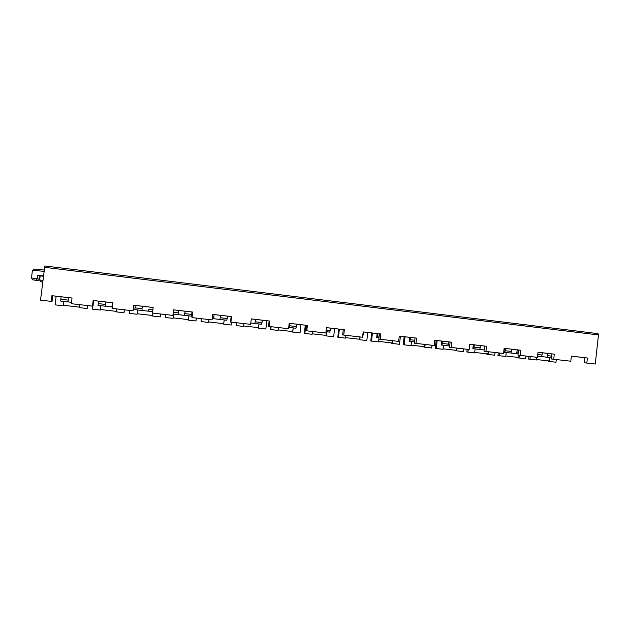 <?xml version="1.0" encoding="UTF-8"?>
<svg xmlns="http://www.w3.org/2000/svg" width="630" height="630" viewBox="0 0 630 630"><rect width="100%" height="100%" fill="white"/><g stroke="black" fill="none" stroke-linecap="round" stroke-linejoin="round"><path stroke-width="0.94" d="M44.84 265.962L597.996 333.648L44.84 265.962L40.509 300.156L52.014 301.463L52.692 295.793L51.92 295.683L51.235 301.384M586.821 363.069L584.325 362.77L584.892 357.73L587.388 357.998L586.821 363.069L595.255 364.038L598.484 334.947L597.996 333.648M587.388 357.998L571.371 356.131L570.804 361.226L553.715 359.257L554.282 354.147L538.02 352.257L537.445 357.383L520.089 355.383L520.663 350.233L504.142 348.311L503.559 353.477L485.927 351.453L486.517 346.256L469.736 344.311L469.145 349.516L451.23 347.453L451.828 342.224L434.779 340.239L434.18 345.492L415.981 343.397L416.58 338.121L399.255 336.105L398.656 341.397L380.158 339.271L380.764 333.955L363.163 331.908L362.549 337.239L343.752 335.073L344.374 329.718L326.482 327.639L325.86 333.018L306.755 330.813L307.377 325.411L289.194 323.3L288.564 328.718L269.144 326.482L269.774 321.04L251.291 318.882L250.645 324.356L230.903 322.08L231.549 316.591L212.751 314.401L212.097 319.914L192.024 317.599L192.678 312.063L173.557 309.842L172.904 315.402L152.484 313.047L153.145 307.464L133.702 305.204L133.032 310.81L112.266 308.416L112.935 302.786L93.161 300.486L92.484 306.141L71.355 303.707L72.04 298.029L51.92 295.683M43.966 271.428L32.847 270.081L32.28 271.443L31.5 277.925L39.493 279.169L39.887 275.845L43.383 276.263M32.847 270.081L35.768 269.049L44.131 270.073L35.768 269.049M39.493 279.169L38.139 280.673L36.319 280.232L37.39 278.625L37.8 275.255L43.423 275.924M39.887 275.845L37.8 275.255M31.5 277.925L32.477 279.775L38.139 280.673M32.477 279.775L36.319 280.232M72.033 298.045L52.692 295.793M112.431 307.038L105.352 306.219L105.612 301.959L112.935 302.809L93.657 300.565L92.988 306.18L92.484 306.141M152.649 311.677L142.026 310.456L142.034 308.668L142.325 306.235L153.145 307.487L133.93 305.251L133.032 310.81M192.024 317.599L192.512 312.07L173.557 309.858M230.903 322.08L230.501 322.017L231.139 316.559L212.743 314.425L214.074 314.583L213.696 318.725L219.917 319.449L220.626 315.346L220.295 318.016M269.144 326.482L268.498 326.395L269.128 320.985L251.283 318.906M306.755 330.813L305.873 330.695L306.495 325.332L289.194 323.316M343.752 335.073L342.649 334.932L343.263 329.608L326.482 327.655M380.158 339.271L378.835 339.098L379.441 333.821L363.163 331.923L363.77 332.002L363.502 334.325L362.896 334.254M415.981 343.397L414.445 343.2L415.044 337.964L399.255 336.129M451.23 347.453L449.497 347.24L450.088 342.043L434.779 340.255M485.927 351.453L483.998 351.209L484.58 346.051L469.736 344.327M520.089 355.383L517.955 355.123L518.537 350.004L504.142 348.327M553.715 359.257L551.4 358.974L551.967 353.895L538.02 352.272L542.383 352.784L541.674 356.596L547.053 357.218L548.037 353.446L542.375 352.792M584.892 357.73L571.371 356.155M93.657 300.565L93.161 300.486M231.139 316.559L231.549 316.591M269.128 320.985L269.774 321.04M306.495 325.332L307.377 325.411M343.263 329.608L344.374 329.718M377.905 333.648L377.134 333.569L376.677 337.546L377.212 337.609L377.905 333.648L380.764 333.955M410.547 337.444L409.658 337.349L409.209 341.302L409.823 341.373L410.547 337.444L416.58 338.121M441.961 345.082L442.717 341.184L441.717 341.082L441.268 345.004L449.639 345.964L448.253 345.807L448.867 341.901L451.828 342.224M473.642 348.744L474.422 344.878L473.311 344.76L472.87 348.65L479.84 349.461L481.816 349.682L479.84 349.453L480.485 345.579L486.517 346.256M504.866 352.343L505.677 348.516L504.465 348.382L504.024 352.249L510.977 353.052L512.844 353.265L510.977 353.052L511.654 349.209L520.663 350.233M548.037 353.446L554.282 354.147M42.887 280.366L39.666 279.98L40.163 275.877M39.666 279.98L40.572 281.72L42.683 282.122M42.698 281.972L40.572 281.72M87.806 305.597L87.129 308.527L87.483 305.566M87.129 308.527L79.159 307.621L79.514 304.644M63.614 305.306L63.134 305.778L63.662 301.408L63.323 305.274L79.222 307.101M63.134 305.778L55.086 304.857L56.125 296.195M124.504 309.826L123.984 312.748L124.33 309.802M123.984 312.748L116.133 311.85L116.487 308.905M100.682 309.558L100.879 305.7L100.501 309.535L116.196 311.338M100.359 310.047L92.429 309.141L92.783 306.164M160.642 313.984L160.272 316.906L160.619 313.984M160.272 316.906L152.539 316.024L152.885 313.094M137.182 313.74L137.521 309.928L137.104 313.732L152.602 315.512M137.009 314.244L129.197 313.346L129.552 310.409M188.37 319.615L188.394 320.127L196.001 321.001L196.347 318.103M188.394 320.127L188.898 315.866L188.425 319.615L173.155 317.866M173.557 309.865L181.747 310.834L178.471 310.448L178.132 314.622L184.456 315.354L185.126 311.212L184.763 314.134M165.753 314.575L165.406 317.496L173.093 318.378L173.596 314.102M223.548 323.647L223.705 324.174L231.202 325.033L231.533 322.15M223.705 324.174L224.201 319.938L223.697 323.662L208.695 321.938M214.074 314.583L217.161 314.953L214.074 314.591M201.277 318.67L201.064 321.584L208.632 322.45L208.979 319.552M201.064 321.584L201.403 318.685M258.198 327.616L258.481 328.159L265.868 329.002L266.837 320.717M258.481 328.159L258.969 323.954L258.434 327.647L243.7 325.954M252.039 319.008L255.591 319.41L254.851 323.481L250.803 323.009M236.258 322.694L236.187 325.6L243.637 326.458L243.975 323.584M236.187 325.6L236.518 322.725M292.328 331.53L292.273 332.01L300.022 332.916L300.975 324.686M292.745 332.081L293.226 327.907L292.659 331.569L278.184 329.907M270.719 326.663L270.774 329.561L278.121 330.404L278.452 327.553M270.774 329.561L271.113 326.71M325.962 335.388L325.907 335.861L333.664 336.767L334.609 328.6M326.498 335.947L326.978 331.805L326.371 335.436L312.149 333.805M305.29 325.19L304.345 333.388L312.094 334.294L312.425 331.467M304.857 333.467L305.81 325.253M359.1 339.184L359.045 339.657L366.825 340.562L367.755 332.459M359.761 339.759L360.084 336.955M338.735 329.08L337.798 337.223L345.563 338.129L345.886 335.325M338.436 337.318L339.373 329.159M391.758 342.933L391.702 343.397L399.491 344.311L400.412 336.262M392.537 343.507L392.852 340.728M371.692 332.916L370.763 340.995L378.543 341.909L378.866 339.105M371.519 341.106L372.448 333.002M423.951 346.618L423.895 347.083L431.692 347.996L432.007 345.24M424.833 347.209L425.148 344.452M404.169 336.696L403.255 344.72L411.051 345.634L411.516 341.57M404.121 344.838L405.043 336.798M455.671 350.256L455.624 350.713L463.436 351.635L463.743 348.894M456.671 350.855L456.978 348.114M436.18 340.42L435.275 348.39L443.087 349.303L443.544 345.264M436.259 348.516L437.165 340.539M486.951 353.839L486.903 354.296L494.723 355.218L495.03 352.501M488.053 354.454L488.36 351.729M467.153 349.288L466.846 352.005L474.658 352.918L475.115 348.91M467.933 352.146L468.24 349.414M517.789 357.375L517.734 357.832L525.57 358.746L525.869 356.052M518.994 357.998L519.293 355.288M498.267 352.871L497.96 355.564L505.788 356.486L506.237 352.509M499.157 355.722L499.464 353.005M548.187 360.864L548.139 361.313L555.975 362.234L556.274 359.549M549.494 361.486L549.935 357.549L549.132 360.974L536.532 359.525M528.94 356.407L528.641 359.084L529.94 359.25L536.476 359.998L536.776 357.305M529.94 359.25L530.24 356.556M105.352 306.219L98.052 305.377L98.469 301.132L105.612 301.959M111.872 306.967L112.479 302.762M105.32 304.416L98.178 303.589M112.644 305.267L112.187 305.211M142.026 310.456L134.828 309.621L135.293 305.416L142.325 306.235M148.444 311.196L148.688 310.196M142.034 308.668L135.001 307.849M152.854 309.921L148.79 309.448M178.132 314.622L173.061 314.039M184.842 313.63L191.733 314.425L191.496 316.166L184.456 315.354M181.747 310.834L185.11 311.212M178.188 312.858L173.266 312.283M191.733 314.425L192.016 312.015L185.126 311.212M213.696 318.725L212.263 318.559M220.343 317.74L227.131 318.528L226.855 320.245L219.917 319.449M217.161 314.953L227.406 316.134L227.131 318.528M213.791 316.977L212.46 316.827M255.307 321.788L261.993 322.568L261.686 324.269L254.851 323.481M261.993 322.568L262.269 320.19L255.591 319.41L255.3 321.836M288.721 327.387L289.257 327.45L290.028 323.418L289.194 323.332M289.753 325.781L296.336 326.545L295.99 328.23L289.257 327.45M296.336 326.545L296.612 324.182L290.028 323.418M326.206 330.002L330.167 330.459L329.789 332.136L326.009 331.695M330.167 330.459L330.443 328.12L326.474 327.663M345.618 337.641L359.596 339.239L359.998 336.948M363.502 334.325L362.699 335.932M378.599 341.421L392.332 342.996L392.758 340.72M378.984 337.814L377.212 337.609M379.173 336.136L377.646 335.963M411.106 345.145L424.596 346.697L425.045 344.437M414.595 341.925L409.823 341.373M414.784 340.263L410.287 339.743M443.134 348.823L456.403 350.343L456.868 348.106M448.607 344.185L442.457 343.468M448.867 341.901L442.717 341.184M474.713 352.438L487.754 353.934L488.234 351.713M481.816 349.682L484.139 349.949M480.225 347.847L474.169 347.146M480.485 345.579L474.422 344.878M505.843 356.005L518.655 357.478L519.159 355.273M512.844 353.265L516.435 353.682L517.387 349.878M518.096 353.879L516.435 353.682M511.402 351.453L505.425 350.76M518.277 352.249L517.135 352.123M511.654 349.209L505.677 348.516M541.674 356.596L537.587 356.123M551.541 357.738L547.053 357.218M542.131 355.013L537.768 354.509M551.715 356.123L547.785 355.674M68.111 301.92L60.685 301.061L61.071 296.777L68.331 297.62L68.111 301.92L71.529 302.313M68.331 297.62L72.033 298.069M68.032 300.093L60.771 299.258M44.462 267.309L598.484 334.947M112.463 302.762L112.053 306.196"/></g></svg>
